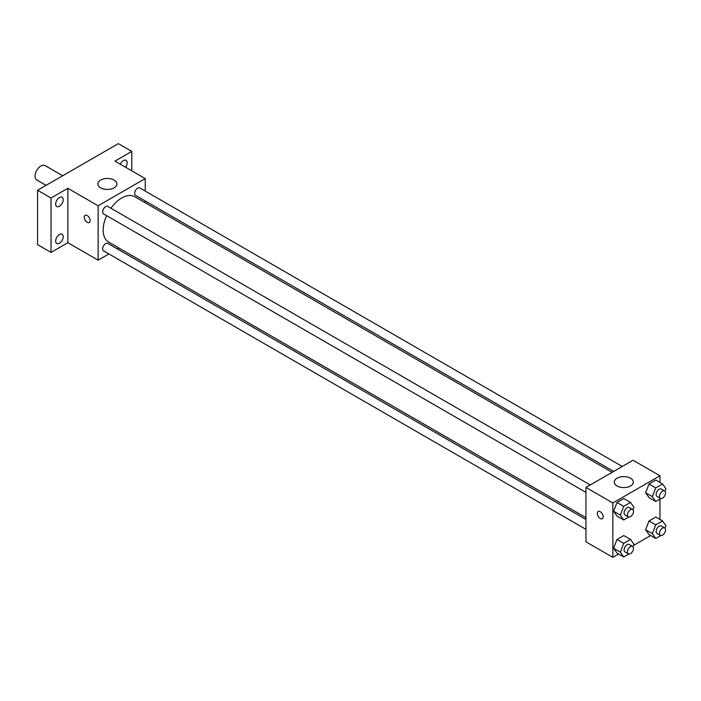 <?xml version="1.0" encoding="UTF-8"?>
<svg xmlns="http://www.w3.org/2000/svg" width="701" height="701" viewBox="0 0 701 701"><rect width="100%" height="100%" fill="white"/><g stroke="black" fill="none" stroke-linecap="round" stroke-linejoin="round"><path stroke-width="1.05" d="M62.722 175.741L45.101 165.567A8.324 4.811 120 0 0 38.686 167.793A8.324 4.811 120 0 0 35.05 176.179A8.324 4.811 120 0 0 36.776 179.991L46.064 185.353M108.918 253.955L98.131 260.185L67.848 242.704L51.033 252.413L37.574 244.64L37.574 190.26L118.311 143.644L131.77 151.407L131.77 170.834M119.065 248.101L117.488 249.004M59.445 243.221A5.345 3.084 -60 0 1 56.763 243.484A5.345 3.084 -60 0 1 55.949 239.199A5.345 3.084 -60 0 1 59.445 234.485A5.345 3.084 -60 0 1 62.117 234.222A5.345 3.084 -60 0 1 62.932 238.506A5.345 3.084 -60 0 1 59.445 243.221M59.445 206.243A5.345 3.084 -60 0 1 56.763 206.506A5.345 3.084 -60 0 1 55.949 202.221A5.345 3.084 -60 0 1 59.445 197.507A5.345 3.084 -60 0 1 62.117 197.244A5.345 3.084 -60 0 1 62.932 201.529A5.345 3.084 -60 0 1 59.445 206.243M67.848 242.704L67.848 188.315L51.033 198.024L37.574 190.26M51.033 252.413L51.033 198.024M98.131 260.185L98.131 205.796L67.848 188.315M98.131 205.796L145.23 178.606L114.955 161.125L131.77 151.407M100.655 187.833A9.516 5.494 180 0 1 97.868 183.942A9.516 5.494 180 0 1 107.384 178.448A9.516 5.494 180 0 1 116.901 183.942A9.516 5.494 180 0 1 111.021 189.016A9.516 5.494 180 0 1 100.655 187.833M120.283 164.2A5.345 3.084 -60 0 1 123.358 160.599A5.345 3.084 -60 0 1 126.031 160.336A5.345 3.084 -60 0 1 125.558 167.25M106.631 215.645A26.165 15.107 120 0 0 103.178 230.077A26.165 15.107 120 0 0 108.594 242.055L585.948 517.653M612.113 472.325L134.767 196.727A26.165 15.107 120 0 0 110.916 208.232M145.23 178.606L145.23 191.066M145.23 200.95L145.23 202.773M622.251 466.472L139.832 187.947A4.285 2.471 120 0 0 136.537 189.095A4.285 2.471 120 0 0 134.662 193.406A4.285 2.471 120 0 0 135.556 195.36L613.69 471.414M585.948 519.476L107.805 243.422A4.285 2.471 120 0 0 104.51 244.57A4.285 2.471 120 0 0 102.635 248.881A4.285 2.471 120 0 0 103.529 250.835L585.948 529.36M585.948 492.382L103.529 213.858A4.285 2.471 -60 0 1 103.529 208.907A4.285 2.471 -60 0 1 107.805 206.436L590.224 484.961M90.14 220.605A4.162 2.401 60 0 1 89.281 222.515A4.162 2.401 60 0 1 85.11 220.105A4.162 2.401 60 0 1 85.11 215.303A4.162 2.401 60 0 1 88.326 216.416A4.162 2.401 60 0 1 90.14 220.605M89.281 222.515A4.162 2.401 60 0 1 85.119 220.105A4.162 2.401 60 0 1 85.119 215.303M618.641 554.018L612.858 557.356L585.948 541.82L585.948 487.432L633.047 460.242L659.956 475.777L659.956 482.463M650.677 535.529L633.459 545.466M649.021 497.596L645.621 492.759L649.021 483.997L655.821 480.071L649.021 483.997L645.621 492.759L649.021 497.596L655.75 501.478L652.351 496.641L655.75 487.878L662.55 483.953L665.95 488.79L665.004 491.235M616.994 553.063L613.594 548.235L616.994 539.472L623.794 535.546L616.994 539.472L613.594 548.235L616.994 553.063L623.724 556.953L620.324 552.116L623.724 543.354L630.523 539.428L633.923 544.265L632.977 546.701M659.956 499.051L659.956 519.441M612.858 557.356L612.858 502.976L659.956 475.777M649.021 534.574L645.621 529.737L649.021 520.983L655.821 517.058L649.021 520.983L645.621 529.737L649.021 534.574L655.75 538.464L652.351 533.627L655.75 524.865L662.55 520.939L665.95 525.776L665.004 528.212M616.994 516.085L613.594 511.248L616.994 502.486L623.794 498.56L616.994 502.486L613.594 511.248L616.994 516.085L623.724 519.967L620.324 515.13L623.724 506.376L630.523 502.451L633.923 507.287L632.977 509.723M612.858 502.976L585.948 487.432M617.064 485.977A9.516 5.494 180 0 1 614.278 482.095A9.516 5.494 180 0 1 623.794 476.601A9.516 5.494 180 0 1 633.31 482.095A9.516 5.494 180 0 1 627.439 487.169A9.516 5.494 180 0 1 617.064 485.977M603.184 516.812A4.162 2.401 60 0 1 602.325 518.714A4.162 2.401 60 0 1 598.163 516.313A4.162 2.401 60 0 1 598.163 511.511A4.162 2.401 60 0 1 601.37 512.624A4.162 2.401 60 0 1 603.184 516.812M602.325 518.714A4.162 2.401 60 0 1 598.163 516.313A4.162 2.401 60 0 1 598.163 511.502M628.815 517.031L623.724 519.967M632.626 509.443L629.261 507.498A4.285 2.471 120 0 0 625.967 508.646A4.285 2.471 120 0 0 624.1 512.957A4.285 2.471 120 0 0 624.985 514.92L628.35 516.856A4.285 2.471 120 0 0 632.626 514.385A4.285 2.471 120 0 0 632.626 509.443A4.285 2.471 120 0 0 629.332 510.591A4.285 2.471 120 0 0 627.456 514.902A4.285 2.471 120 0 0 628.35 516.856M620.324 515.13L613.594 511.248M623.724 506.376L616.994 502.486M630.523 502.451L623.794 498.56M660.841 498.542L655.75 501.478M664.653 490.954L661.297 489.009A4.285 2.471 120 0 0 657.994 490.157A4.285 2.471 120 0 0 656.127 494.468A4.285 2.471 120 0 0 657.012 496.422L660.377 498.367A4.285 2.471 120 0 0 664.653 495.896A4.285 2.471 120 0 0 664.653 490.954A4.285 2.471 120 0 0 661.358 492.102A4.285 2.471 120 0 0 659.492 496.404A4.285 2.471 120 0 0 660.377 498.367M652.351 496.641L645.621 492.759M655.75 487.878L649.021 483.997M662.55 483.953L655.821 480.071M628.815 554.009L623.724 556.953M632.626 546.421L629.261 544.484A4.285 2.471 120 0 0 625.967 545.632A4.285 2.471 120 0 0 624.1 549.934A4.285 2.471 120 0 0 624.985 551.897L628.35 553.843A4.285 2.471 120 0 0 632.626 551.372A4.285 2.471 120 0 0 632.626 546.421A4.285 2.471 120 0 0 629.332 547.569A4.285 2.471 120 0 0 627.456 551.88A4.285 2.471 120 0 0 628.35 553.843M620.324 552.116L613.594 548.235M623.724 543.354L616.994 539.472M630.523 539.428L623.794 535.546M660.841 535.52L655.75 538.464M664.653 527.932L661.297 525.995A4.285 2.471 120 0 0 657.994 527.134A4.285 2.471 120 0 0 656.127 531.446A4.285 2.471 120 0 0 657.012 533.408L660.377 535.354A4.285 2.471 120 0 0 664.653 532.874A4.285 2.471 120 0 0 664.653 527.932A4.285 2.471 120 0 0 661.358 529.08A4.285 2.471 120 0 0 659.492 533.391A4.285 2.471 120 0 0 660.377 535.354M652.351 533.627L645.621 529.737M655.75 524.865L649.021 520.983M662.55 520.939L655.821 517.058"/></g></svg>
